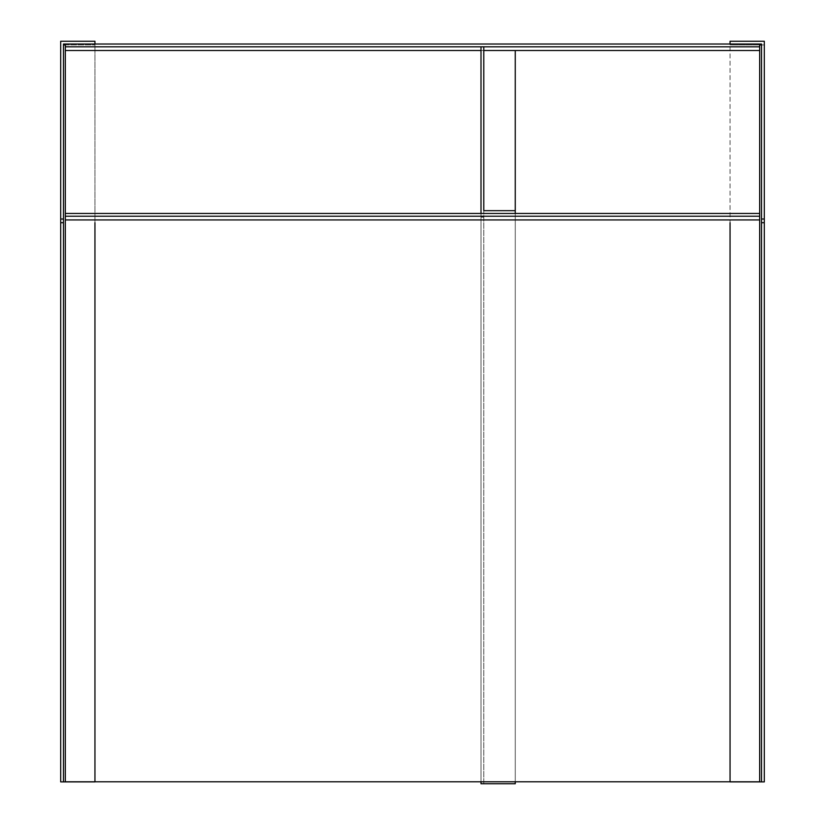 <?xml version="1.0" encoding="UTF-8"?>
<svg xmlns="http://www.w3.org/2000/svg" width="825" height="825" viewBox="0 0 825 825"><rect width="100%" height="100%" fill="white"/><g stroke="black" fill="none" stroke-linecap="round" stroke-linejoin="round"><path stroke-width="0.62" stroke-dasharray="4.12 3.09" d="M63.473 781.894L63.473 44.024L94.947 44.024L94.947 781.894L60.689 781.894L60.689 44.952L94.947 44.952L94.947 781.791L94.947 222.709M60.689 219.007L63.473 219.007M65.319 44.952L94.947 44.952L94.947 41.25L60.689 41.25L60.689 44.952M65.319 50.511L65.319 44.024L759.681 44.024L759.681 781.791L65.319 781.791L65.319 213.448L759.681 213.448L759.681 781.791L65.319 781.791L65.319 50.511L759.681 50.511M65.319 46.808L759.681 46.808M481.006 46.808L483.79 46.808L483.79 783.75L515.264 783.75L515.264 210.674L515.264 783.75L515.264 210.674L483.79 210.674L483.79 783.75L481.006 783.75L481.006 50.511L483.79 50.511L481.006 50.511L481.006 46.808L483.79 46.808M481.006 781.791L481.006 213.448L515.264 213.448L515.264 781.791M481.006 213.448L515.264 213.448M759.681 213.448L759.681 781.791L65.319 781.791L65.319 213.448M65.319 216.233L759.681 216.233M759.681 44.952L730.053 44.952L730.053 41.25L764.311 41.25L764.311 781.894L730.053 781.894L730.053 44.024L761.527 44.024L761.527 781.894M764.311 44.952L730.053 44.952L730.053 781.791L730.053 222.709M764.311 219.007L761.527 219.007M483.79 217.15L481.006 217.15M65.319 219.935L759.681 219.935"/><path stroke-width="1.24" d="M60.689 219.007L60.689 781.894L63.473 781.894L63.473 44.024L94.947 44.024L94.947 41.25L60.689 41.25L60.689 219.007L63.473 219.007M63.473 781.894L94.947 781.894L94.947 222.709M65.319 46.808L65.319 213.448L481.006 213.448L481.006 46.808L65.319 46.808L65.319 44.024L759.681 44.024L759.681 781.791L65.319 781.791L65.319 216.233L759.681 216.233M481.006 213.448L515.264 213.448L515.264 210.674L483.79 210.674L483.79 46.808L759.681 46.808M481.006 46.808L483.79 46.808M481.006 781.791L481.006 783.75L515.264 783.75L515.264 781.791M515.264 213.448L759.681 213.448M65.319 213.448L65.319 216.233M761.527 219.007L764.311 219.007L764.311 41.25L730.053 41.25L730.053 44.024L761.527 44.024L761.527 781.894L730.053 781.894L730.053 222.709M764.311 219.007L764.311 781.894L761.527 781.894M515.264 50.511L515.264 210.674L515.264 50.511M63.473 44.952L65.319 44.952M60.689 222.709L63.473 222.709M65.319 50.511L481.006 50.511M483.79 50.511L759.681 50.511M65.319 219.935L759.681 219.935M761.527 44.952L759.681 44.952M764.311 222.709L761.527 222.709"/></g></svg>
